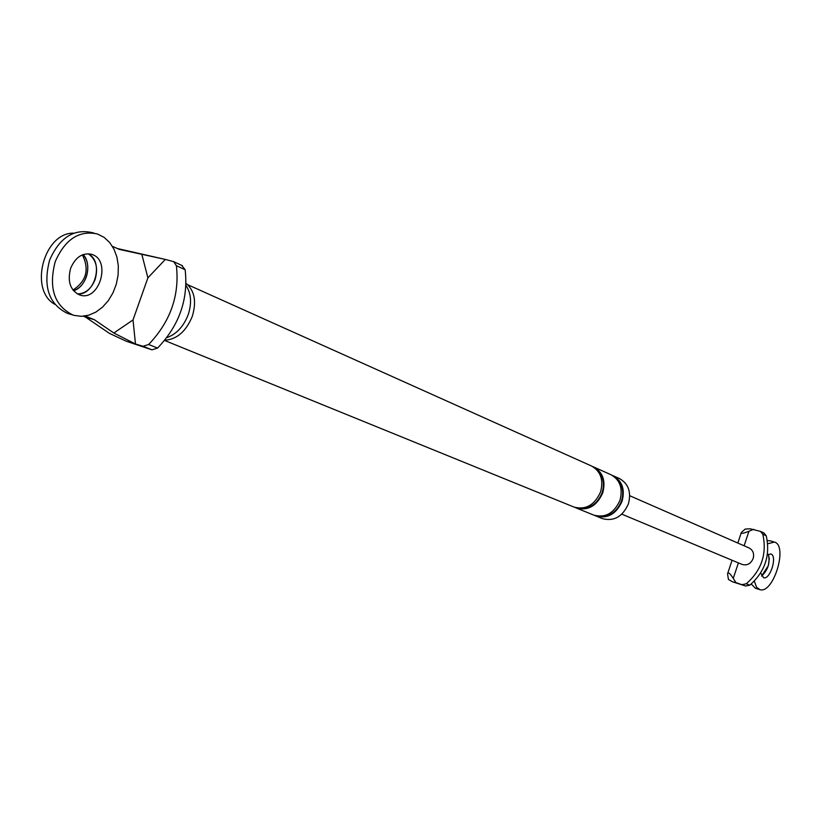 <?xml version="1.0" encoding="UTF-8"?>
<svg xmlns="http://www.w3.org/2000/svg" width="821" height="821" viewBox="0 0 821 821"><rect width="100%" height="100%" fill="white"/><g stroke="black" fill="none" stroke-linecap="round" stroke-linejoin="round"><path stroke-width="1.23" d="M73.521 290.737C86.492 287.145 92.599 264.341 83.198 254.551C88.011 260.719 89.037 268.221 86.267 277.067C83.619 284.035 79.37 288.592 73.521 290.737M72.977 290.049C86.4 281.172 89.54 269.442 82.387 254.859M68.543 313.735L67.466 313.396C48.757 304.17 42.805 286.406 49.619 260.103C59.44 237.844 73.49 228.649 91.767 232.528L94.097 233.123M88.145 253.761C104.226 261.222 94.959 295.817 77.39 293.959C85.394 293.702 91.305 288.889 95.113 279.52C98.407 267.831 96.078 259.241 88.145 253.761M74.085 315.377L73.007 315.038C54.319 305.812 48.388 288.007 55.223 261.642C65.064 239.322 79.114 230.096 97.371 233.964L104.072 237.341L109.655 242.503L114.006 249.215L116.941 257.147L118.327 265.912L118.101 275.076L116.295 284.199L112.98 292.861L108.31 300.64L102.522 307.157L95.872 312.103L88.689 315.223L81.3 316.331L74.085 315.377M70.657 268.231C75.511 257.117 82.521 252.499 91.665 254.366L91.747 254.387C111.646 259.98 99.485 301.871 79.945 295.047L79.565 294.924C70.196 290.275 67.23 281.377 70.657 268.231M767.296 540.629L770.19 540.803M755.392 588.236L751.225 583.998M768.292 554.288C770.272 562.857 768.035 570.123 761.56 576.065L768.312 565.7L769.287 558.721L768.292 554.288M767.686 543.769L774.439 542.076C788.129 545.472 773.618 593.696 760.102 589.714L756.603 587.302L754.314 581.094M767.317 554.904L770.796 553.97C777.661 555.653 770.334 579.883 763.602 577.779L760.667 572.945M164.836 340.233C176.946 339.35 186.1 331.386 192.288 316.342C196.691 301.605 194.628 290.634 186.1 283.43M85.148 316.013L94.374 319.718L85.579 317.132L109.409 333.357L126.403 341.279L151.998 349.838L143.049 346.288L148.632 344.492C170.419 321.678 179.676 295.416 176.392 265.717L173.662 261.663L165.319 259.426L147.893 277.837L133.023 319.944L113.832 333.008L135.475 344.009L133.023 319.944M117.311 248.506L165.319 259.426L119.281 249.399L112.374 246.279M148.632 344.492L157.57 348.063C179.265 325.393 188.461 299.285 185.146 269.719L176.392 265.717M143.049 346.288L126.403 341.279M181.728 265.44L185.146 269.719M157.57 348.063L151.998 349.838M94.374 319.718L113.832 333.008M83.352 316.229L85.579 317.132M54.781 304.304C28.571 289.885 43.944 232.179 73.787 233.174M141.746 254.028L147.893 277.837M612.056 475.277L619.496 478.571C628.465 483.702 631.431 492.138 628.404 503.868C622.616 516.748 613.913 521.653 602.296 518.585L594.845 515.506M592.639 466.564L593.799 467.036C602.881 472.239 605.867 480.839 602.747 492.836C596.826 506.023 587.98 511.062 576.209 507.973L575.131 507.481M187.67 284.692L591.602 466.051C600.695 471.264 603.681 479.885 600.562 491.902C594.63 505.11 585.763 510.159 573.982 507.06L164.631 340.479M613.174 475.728C622.174 480.88 625.15 489.357 622.102 501.159C616.284 514.11 607.54 519.057 595.882 515.978M593.799 467.036L611.06 474.784C620.06 479.936 623.036 488.423 619.988 500.246C614.149 513.228 605.395 518.184 593.727 515.095L576.209 507.973M166.868 337.636C176.515 334.157 183.637 326.471 188.225 314.597C191.929 303.011 191.201 293.333 186.018 285.554M760.451 531.382L763.879 532.962L766.219 535.774L762.801 534.214L760.451 531.382L750.148 528.796L745.242 529.073L741.363 532.408C740.706 533.927 743.231 533.537 748.947 531.249L744.103 545.78M728.453 579.452L727.55 573.879C728.083 571.796 729.992 573.294 733.256 578.374L735.934 582.623L732.496 581.791L728.453 579.452M766.219 535.774C770.529 555.253 765.059 571.714 749.799 585.168L745.622 585.999L732.496 581.791M753.688 529.309L748.947 531.249M762.801 534.214C767.112 553.744 761.611 570.267 746.31 583.772L749.799 585.168M621.825 514.162L742.02 564.407C747.048 565.802 750.753 563.853 753.155 558.537C754.376 553.672 753.011 550.152 749.08 547.966L629.707 495.72M745.622 585.999L735.934 582.623M742.133 584.614L746.31 583.772M596.59 469.571C603.035 475.277 604.892 482.964 602.142 492.651C597.565 503.642 590.196 508.835 580.037 508.261M616.058 478.335C622.369 483.98 624.176 491.522 621.497 500.974C617.043 511.699 609.818 516.809 599.823 516.296M738.407 562.898L733.256 578.374M73.007 315.038L67.466 313.396M91.747 254.387L90.3 254.007M774.152 541.993L770.139 540.782M759.517 589.56L755.248 588.185M173.662 261.663L182.416 265.686M727.827 573.027L732.086 560.25M737.822 543.03L741.147 533.055"/></g></svg>

